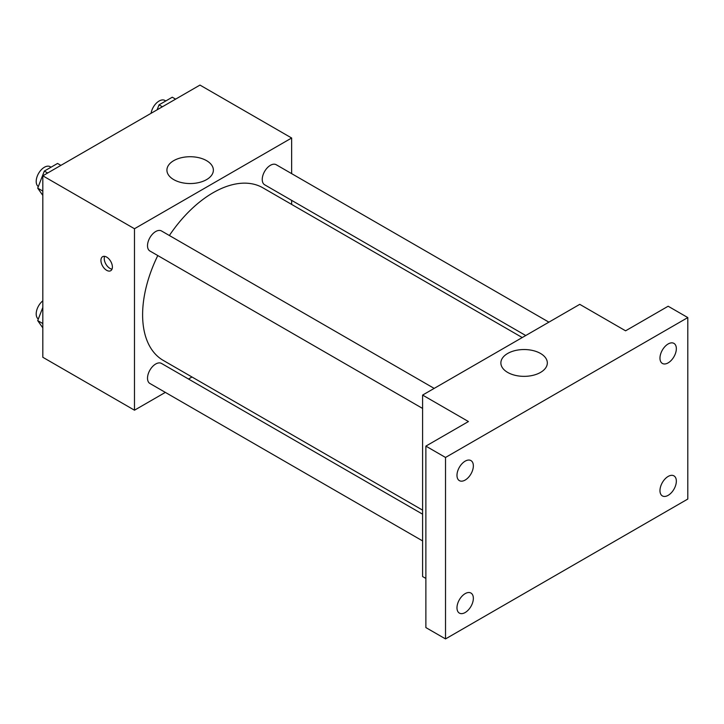 <?xml version="1.0" encoding="UTF-8"?>
<svg xmlns="http://www.w3.org/2000/svg" width="724" height="724" viewBox="0 0 724 724"><rect width="100%" height="100%" fill="white"/><g stroke="black" fill="none" stroke-linecap="round" stroke-linejoin="round"><path stroke-width="1.09" d="M165.344 392.39L134.483 410.2L42.816 357.276L42.816 175.805L199.969 85.079L291.645 138.003L291.645 173.633M191.996 376.996L188.493 379.023M157.796 255.554A99.641 57.531 120 0 0 142.61 314.777A99.641 57.531 120 0 0 163.244 360.398L422.599 510.139M522.248 337.547L262.884 187.815A99.641 57.531 120 0 0 169.371 235.508M291.645 200.367L291.645 204.412M134.483 410.2L134.483 228.739L291.645 138.003M548.901 322.162L276.215 164.728A11.575 6.679 120 0 0 267.292 167.823A11.575 6.679 120 0 0 262.242 179.48A11.575 6.679 120 0 0 264.64 184.774L525.751 335.529M422.599 514.185L161.488 363.43A11.575 6.679 120 0 0 152.574 366.534A11.575 6.679 120 0 0 147.515 378.181A11.575 6.679 120 0 0 149.913 383.485L422.599 540.919M422.599 408.445L149.913 251.011A11.575 6.679 -60 0 1 149.913 237.644A11.575 6.679 -60 0 1 161.488 230.956L434.174 388.399M134.483 228.739L42.816 175.805M173.724 179.615A23.222 13.412 180 0 1 166.918 170.14A23.222 13.412 180 0 1 190.15 156.728A23.222 13.412 180 0 1 213.372 170.14A23.222 13.412 180 0 1 199.037 182.529A23.222 13.412 180 0 1 173.724 179.615M112.392 267.02A8.1 4.679 60 0 1 110.709 270.722A8.1 4.679 60 0 1 102.609 266.043A8.1 4.679 60 0 1 102.609 256.694A8.1 4.679 60 0 1 108.853 258.857A8.1 4.679 60 0 1 112.392 267.02M112.012 269.165A8.1 4.679 60 0 1 105.912 264.142A8.1 4.679 60 0 1 104.609 256.35M425.875 578.431L422.599 576.548L422.599 395.078L579.761 304.342L625.59 330.814L668.152 306.234L687.8 317.574L687.8 499.044L445.522 638.921L425.875 627.581L425.875 446.111L468.437 421.54L422.599 395.078M445.522 638.921L445.522 457.459L425.875 446.111M445.522 457.459L687.8 317.574M507.678 372.426A23.222 13.412 180 0 1 500.872 362.941A23.222 13.412 180 0 1 524.095 349.538A23.222 13.412 180 0 1 547.326 362.941A23.222 13.412 180 0 1 532.982 375.331A23.222 13.412 180 0 1 507.678 372.426M668.152 362.869A11.575 6.679 -60 0 1 662.37 363.439A11.575 6.679 -60 0 1 660.596 354.163A11.575 6.679 -60 0 1 668.152 343.963A11.575 6.679 -60 0 1 673.944 343.393A11.575 6.679 -60 0 1 675.718 352.669A11.575 6.679 -60 0 1 668.152 362.869M465.161 480.066A11.575 6.679 -60 0 1 459.378 480.636A11.575 6.679 -60 0 1 457.604 471.36A11.575 6.679 -60 0 1 465.161 461.161A11.575 6.679 -60 0 1 470.953 460.591A11.575 6.679 -60 0 1 472.727 469.867A11.575 6.679 -60 0 1 465.161 480.066M465.161 612.531A11.575 6.679 -60 0 1 459.378 613.11A11.575 6.679 -60 0 1 457.604 603.834A11.575 6.679 -60 0 1 465.161 593.635A11.575 6.679 -60 0 1 470.953 593.056A11.575 6.679 -60 0 1 472.727 602.332A11.575 6.679 -60 0 1 465.161 612.531M668.152 495.343A11.575 6.679 -60 0 1 662.37 495.913A11.575 6.679 -60 0 1 660.596 486.637A11.575 6.679 -60 0 1 668.152 476.437A11.575 6.679 -60 0 1 673.944 475.867A11.575 6.679 -60 0 1 675.718 485.143A11.575 6.679 -60 0 1 668.152 495.343M42.816 195.408L37.702 188.14L44.318 171.081L57.549 163.443L60.888 165.371M42.816 191.091L37.702 188.14M47.657 173.009L44.318 171.081M51.051 167.199L50.173 166.692A11.575 6.679 120 0 0 41.25 169.796A11.575 6.679 120 0 0 36.2 181.443A11.575 6.679 120 0 0 38.309 186.557M157.108 109.822L159.036 104.853L172.276 97.215L175.615 99.143M162.375 106.781L159.036 104.853M165.769 100.962L164.891 100.455A11.575 6.679 120 0 0 156.719 102.817A11.575 6.679 120 0 0 151.072 113.306M42.816 327.882L37.702 320.605L42.816 307.428M42.816 323.556L37.702 320.605M42.816 300.822A11.575 6.679 120 0 0 36.2 313.917A11.575 6.679 120 0 0 38.309 319.031"/></g></svg>
